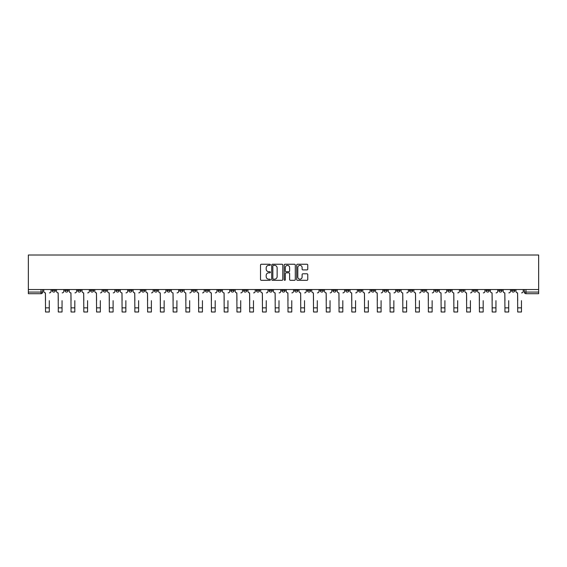 <?xml version="1.0" encoding="UTF-8"?>
<svg xmlns="http://www.w3.org/2000/svg" width="567" height="567" viewBox="0 0 567 567"><rect width="100%" height="100%" fill="white"/><g stroke="black" fill="none" stroke-linecap="round" stroke-linejoin="round"><path stroke-width="0.85" d="M270.409 264.803A0.56 0.56 0 0 0 269.849 264.243L261.316 264.243A0.801 0.801 0 0 0 260.515 265.044L260.515 279.496A0.801 0.801 0 0 0 261.316 280.304L269.849 280.304A0.56 0.56 0 0 0 270.409 279.737A0.56 0.56 0 0 0 269.849 279.177L268.744 279.177A2.573 2.573 0 0 1 266.178 276.611L266.178 275.406A2.573 2.573 0 0 1 268.744 272.833L269.849 272.833A0.56 0.56 0 0 0 270.409 272.273A0.56 0.56 0 0 0 269.849 271.713L268.744 271.713A2.573 2.573 0 0 1 266.178 269.141L266.178 267.936A2.573 2.573 0 0 1 268.744 265.37L269.849 265.37A0.56 0.56 0 0 0 270.409 264.803M473.289 289.531L473.289 290.432L476.556 290.432A1.637 1.637 0 0 1 474.926 292.069A1.637 1.637 0 0 1 473.289 290.432L473.289 289.531M396.716 289.531L396.716 290.432L399.99 290.432A1.637 1.637 0 0 1 398.353 292.069A1.637 1.637 0 0 1 396.716 290.432L396.716 289.531M383.958 289.531L383.958 290.432L387.226 290.432A1.637 1.637 0 0 1 385.595 292.069A1.637 1.637 0 0 1 383.958 290.432L383.958 289.531M307.385 289.531L307.385 290.432L310.659 290.432A1.637 1.637 0 0 1 309.022 292.069A1.637 1.637 0 0 1 307.385 290.432L307.385 289.531M294.627 289.531L294.627 290.432L297.895 290.432A1.637 1.637 0 0 1 296.265 292.069A1.637 1.637 0 0 1 294.627 290.432L294.627 289.531M281.863 289.531L281.863 290.432L285.137 290.432A1.637 1.637 0 0 1 283.5 292.069A1.637 1.637 0 0 1 281.863 290.432L281.863 289.531M256.341 289.531L256.341 290.432L259.615 290.432A1.637 1.637 0 0 1 257.978 292.069A1.637 1.637 0 0 1 256.341 290.432L256.341 289.531M230.819 290.432L230.819 289.531L230.819 290.432A1.637 1.637 0 0 0 232.456 292.069A1.637 1.637 0 0 1 230.819 290.432L234.093 290.432A1.637 1.637 0 0 1 232.456 292.069A1.637 1.637 0 0 0 234.093 290.432L234.093 289.531L234.093 290.432M218.054 290.432L218.054 289.531L218.054 290.432A1.637 1.637 0 0 0 219.691 292.069A1.637 1.637 0 0 1 218.054 290.432L221.328 290.432A1.637 1.637 0 0 1 219.691 292.069M205.297 290.432L205.297 289.531L205.297 290.432A1.637 1.637 0 0 0 206.934 292.069A1.637 1.637 0 0 1 205.297 290.432L208.564 290.432A1.637 1.637 0 0 1 206.934 292.069A1.637 1.637 0 0 0 208.564 290.432L208.564 289.531L208.564 290.432M192.532 289.531L192.532 290.432L195.806 290.432A1.637 1.637 0 0 1 194.169 292.069A1.637 1.637 0 0 1 192.532 290.432L192.532 289.531M179.774 289.531L179.774 290.432L183.042 290.432A1.637 1.637 0 0 1 181.405 292.069A1.637 1.637 0 0 1 179.774 290.432L179.774 289.531M167.01 289.531L167.01 290.432L170.284 290.432A1.637 1.637 0 0 1 168.647 292.069A1.637 1.637 0 0 1 167.01 290.432L167.01 289.531M154.245 290.432L154.245 289.531L154.245 290.432A1.637 1.637 0 0 0 155.882 292.069A1.637 1.637 0 0 1 154.245 290.432L157.52 290.432A1.637 1.637 0 0 1 155.882 292.069M128.723 290.432L128.723 289.531L128.723 290.432A1.637 1.637 0 0 0 130.36 292.069A1.637 1.637 0 0 1 128.723 290.432L131.998 290.432A1.637 1.637 0 0 1 130.36 292.069A1.637 1.637 0 0 0 131.998 290.432L131.998 289.531L131.998 290.432M115.966 290.432L115.966 289.531L115.966 290.432A1.637 1.637 0 0 0 117.596 292.069A1.637 1.637 0 0 1 115.966 290.432L119.233 290.432A1.637 1.637 0 0 1 117.596 292.069A1.637 1.637 0 0 0 119.233 290.432L119.233 289.531L119.233 290.432M103.201 290.432L103.201 289.531L103.201 290.432A1.637 1.637 0 0 0 104.838 292.069A1.637 1.637 0 0 1 103.201 290.432L106.476 290.432A1.637 1.637 0 0 1 104.838 292.069A1.637 1.637 0 0 0 106.476 290.432L106.476 289.531L106.476 290.432M90.444 290.432L90.444 289.531L90.444 290.432A1.637 1.637 0 0 0 92.074 292.069A1.637 1.637 0 0 1 90.444 290.432L93.711 290.432A1.637 1.637 0 0 1 92.074 292.069M77.679 290.432L77.679 289.531L77.679 290.432A1.637 1.637 0 0 0 79.316 292.069A1.637 1.637 0 0 1 77.679 290.432L80.953 290.432A1.637 1.637 0 0 1 79.316 292.069A1.637 1.637 0 0 0 80.953 290.432L80.953 289.531L80.953 290.432M64.914 290.432L64.914 289.531L64.914 290.432A1.637 1.637 0 0 0 66.552 292.069A1.637 1.637 0 0 1 64.914 290.432L68.189 290.432A1.637 1.637 0 0 1 66.552 292.069A1.637 1.637 0 0 0 68.189 290.432L68.189 289.531L68.189 290.432M306.967 269.906A0.801 0.801 0 0 0 307.768 269.098L307.768 265.044A0.801 0.801 0 0 0 306.967 264.243L297.491 264.243A0.801 0.801 0 0 0 296.69 265.044L296.69 279.496A0.801 0.801 0 0 0 297.491 280.304L306.967 280.304A0.801 0.801 0 0 0 307.768 279.496L307.768 274.598A0.801 0.801 0 0 0 306.967 273.797L302.913 273.797A0.801 0.801 0 0 0 302.112 274.598L302.112 277.029A2.148 2.148 0 0 1 299.964 279.177A2.148 2.148 0 0 1 297.81 277.029L297.81 267.518A2.148 2.148 0 0 1 299.964 265.37A2.148 2.148 0 0 1 302.112 267.518L302.112 269.098A0.801 0.801 0 0 0 302.913 269.906L306.967 269.906M538.65 289.531L28.35 289.531L28.35 255.008L538.65 255.008L538.65 293.706L525.97 293.706A1.637 1.637 0 0 1 524.333 292.069L538.65 292.069M282.798 265.044A0.801 0.801 0 0 0 281.997 264.243L272.521 264.243A0.801 0.801 0 0 0 271.713 265.044L271.713 279.496A0.801 0.801 0 0 0 272.521 280.304L281.997 280.304A0.801 0.801 0 0 0 282.798 279.496L282.798 265.044M285.003 264.243L294.479 264.243A0.801 0.801 0 0 1 295.287 265.044L295.287 279.496A0.801 0.801 0 0 1 294.479 280.304L290.424 280.304A0.801 0.801 0 0 1 289.624 279.496L289.624 273.634A0.801 0.801 0 0 0 288.823 272.833L286.129 272.833A0.801 0.801 0 0 0 285.329 273.634L285.329 279.737A0.56 0.56 0 0 1 284.762 280.304A0.56 0.56 0 0 1 284.202 279.737L284.202 265.044A0.801 0.801 0 0 1 285.003 264.243M524.333 289.531L524.333 292.069M42.667 289.531L42.667 292.069L42.667 289.531M41.03 289.531L41.03 293.706L28.35 293.706L28.35 292.069L42.667 292.069A1.637 1.637 0 0 1 41.03 293.706A1.637 1.637 0 0 0 42.667 292.069M28.35 289.531L28.35 292.069M514.843 289.531L514.843 290.432A1.637 1.637 0 0 1 513.206 292.069A1.637 1.637 0 0 1 511.576 290.432L514.843 290.432A1.637 1.637 0 0 1 513.206 292.069M511.576 289.531L511.576 290.432M502.086 289.531L502.086 290.432A1.637 1.637 0 0 1 500.448 292.069A1.637 1.637 0 0 1 498.811 290.432A1.637 1.637 0 0 0 500.448 292.069M498.811 289.531L498.811 290.432L502.086 290.432M489.321 289.531L489.321 290.432A1.637 1.637 0 0 1 487.684 292.069A1.637 1.637 0 0 1 486.047 290.432L489.321 290.432M486.047 289.531L486.047 290.432M476.556 289.531L476.556 290.432A1.637 1.637 0 0 1 474.926 292.069M463.799 289.531L463.799 290.432A1.637 1.637 0 0 1 462.162 292.069A1.637 1.637 0 0 1 460.524 290.432L463.799 290.432M460.524 289.531L460.524 290.432M451.034 289.531L451.034 290.432A1.637 1.637 0 0 1 449.404 292.069A1.637 1.637 0 0 1 447.767 290.432L451.034 290.432M447.767 289.531L447.767 290.432M438.277 289.531L438.277 290.432A1.637 1.637 0 0 1 436.64 292.069A1.637 1.637 0 0 1 435.002 290.432A1.637 1.637 0 0 0 436.64 292.069M435.002 289.531L435.002 290.432L438.277 290.432M425.512 289.531L425.512 290.432A1.637 1.637 0 0 1 423.875 292.069A1.637 1.637 0 0 1 422.245 290.432L425.512 290.432M422.245 289.531L422.245 290.432M412.755 289.531L412.755 290.432A1.637 1.637 0 0 1 411.118 292.069A1.637 1.637 0 0 1 409.48 290.432L412.755 290.432M409.48 289.531L409.48 290.432M399.99 289.531L399.99 290.432M387.226 289.531L387.226 290.432L387.226 289.531M374.468 289.531L374.468 290.432A1.637 1.637 0 0 1 372.831 292.069A1.637 1.637 0 0 1 371.194 290.432L374.468 290.432M371.194 289.531L371.194 290.432M361.703 289.531L361.703 290.432A1.637 1.637 0 0 1 360.066 292.069A1.637 1.637 0 0 1 358.436 290.432L361.703 290.432M358.436 289.531L358.436 290.432M348.946 289.531L348.946 290.432A1.637 1.637 0 0 1 347.309 292.069A1.637 1.637 0 0 1 345.672 290.432L348.946 290.432M345.672 289.531L345.672 290.432M336.181 289.531L336.181 290.432A1.637 1.637 0 0 1 334.544 292.069A1.637 1.637 0 0 1 332.907 290.432L336.181 290.432M332.907 289.531L332.907 290.432M323.424 289.531L323.424 290.432A1.637 1.637 0 0 1 321.787 292.069A1.637 1.637 0 0 1 320.149 290.432L323.424 290.432M320.149 289.531L320.149 290.432M310.659 289.531L310.659 290.432A1.637 1.637 0 0 1 309.022 292.069M297.895 289.531L297.895 290.432M285.137 290.432L285.137 289.531L285.137 290.432A1.637 1.637 0 0 1 283.5 292.069M272.373 289.531L272.373 290.432A1.637 1.637 0 0 1 270.735 292.069A1.637 1.637 0 0 1 269.105 290.432A1.637 1.637 0 0 0 270.735 292.069A1.637 1.637 0 0 0 272.373 290.432L269.105 290.432L269.105 289.531M259.615 290.432L259.615 289.531L259.615 290.432A1.637 1.637 0 0 1 257.978 292.069M246.851 289.531L246.851 290.432A1.637 1.637 0 0 1 245.213 292.069A1.637 1.637 0 0 1 243.576 290.432A1.637 1.637 0 0 0 245.213 292.069M243.576 289.531L243.576 290.432L246.851 290.432M221.328 289.531L221.328 290.432L221.328 289.531M195.806 290.432L195.806 289.531L195.806 290.432A1.637 1.637 0 0 1 194.169 292.069M183.042 290.432L183.042 289.531L183.042 290.432A1.637 1.637 0 0 1 181.405 292.069M170.284 290.432L170.284 289.531L170.284 290.432A1.637 1.637 0 0 1 168.647 292.069M157.52 289.531L157.52 290.432L157.52 289.531M144.755 290.432L144.755 289.531L144.755 290.432A1.637 1.637 0 0 1 143.125 292.069A1.637 1.637 0 0 1 141.488 290.432L144.755 290.432A1.637 1.637 0 0 1 143.125 292.069M141.488 289.531L141.488 290.432M93.711 289.531L93.711 290.432L93.711 289.531M55.424 289.531L55.424 290.432A1.637 1.637 0 0 1 53.794 292.069A1.637 1.637 0 0 1 52.157 290.432A1.637 1.637 0 0 0 53.794 292.069A1.637 1.637 0 0 0 55.424 290.432L55.424 289.531M52.157 289.531L52.157 290.432L55.424 290.432M273.4 265.37A0.56 0.56 0 0 0 272.84 265.93L272.84 278.617A0.56 0.56 0 0 0 273.4 279.177L274.57 279.177A2.573 2.573 0 0 0 277.135 276.611L277.135 267.936A2.573 2.573 0 0 0 274.57 265.37L273.4 265.37M289.624 267.553A2.148 2.148 0 0 0 287.476 265.406A2.148 2.148 0 0 0 285.329 267.553L285.329 270.906A0.801 0.801 0 0 0 286.129 271.713L288.823 271.713A0.801 0.801 0 0 0 289.624 270.906L289.624 267.553M43.772 291.254L43.772 289.531L43.772 291.254A1.637 1.637 0 0 0 45.41 292.884L45.53 300.659M45.41 292.884L45.53 311.992L49.294 311.992L49.294 300.659M51.051 291.254L51.051 289.531L51.051 291.254A1.637 1.637 0 0 1 49.414 292.884M49.294 311.992L45.53 311.992M56.53 291.254L56.53 289.531L56.53 291.254A1.637 1.637 0 0 0 58.167 292.884L58.288 300.659M58.167 292.884L58.288 311.992L62.051 311.992L62.051 300.659M63.816 291.254L63.816 289.531L63.816 291.254A1.637 1.637 0 0 1 62.179 292.884M69.294 291.254L69.294 289.531L69.294 291.254A1.637 1.637 0 0 0 70.932 292.884L71.052 300.659M70.932 292.884L71.052 311.992L74.816 311.992L74.816 300.659M76.573 291.254L76.573 289.531L76.573 291.254A1.637 1.637 0 0 1 74.936 292.884M62.051 311.992L58.288 311.992M74.816 311.992L71.052 311.992M82.052 291.254L82.052 289.531L82.052 291.254A1.637 1.637 0 0 0 83.689 292.884L83.817 300.659M83.689 292.884L83.817 311.992L87.58 311.992L87.58 300.659M89.338 291.254L89.338 289.531L89.338 291.254A1.637 1.637 0 0 1 87.701 292.884M94.817 291.254L94.817 289.531L94.817 291.254A1.637 1.637 0 0 0 96.454 292.884L96.574 300.659M96.454 292.884L96.574 311.992L100.338 311.992L100.338 300.659M102.095 291.254L102.095 289.531L102.095 291.254A1.637 1.637 0 0 1 100.458 292.884M107.581 291.254L107.581 289.531L107.581 291.254A1.637 1.637 0 0 0 109.211 292.884L109.339 300.659M109.211 292.884L109.339 311.992L113.102 311.992L113.102 300.659M114.86 291.254L114.86 289.531L114.86 291.254A1.637 1.637 0 0 1 113.223 292.884M87.58 311.992L83.817 311.992M100.338 311.992L96.574 311.992M113.102 311.992L109.339 311.992M120.339 291.254L120.339 289.531L120.339 291.254A1.637 1.637 0 0 0 121.976 292.884L122.096 300.659M121.976 292.884L122.096 311.992L125.86 311.992L125.86 300.659M127.618 291.254L127.618 289.531L127.618 291.254A1.637 1.637 0 0 1 125.987 292.884M125.86 311.992L122.096 311.992M133.103 291.254L133.103 289.531L133.103 291.254A1.637 1.637 0 0 0 134.74 292.884L134.861 300.659M134.74 292.884L134.861 311.992L138.624 311.992L138.624 300.659M140.382 291.254L140.382 289.531L140.382 291.254A1.637 1.637 0 0 1 138.745 292.884M138.624 311.992L134.861 311.992M145.861 291.254L145.861 289.531L145.861 291.254A1.637 1.637 0 0 0 147.498 292.884L147.618 300.659M147.498 292.884L147.618 311.992L151.382 311.992L151.382 300.659M153.147 291.254L153.147 289.531L153.147 291.254A1.637 1.637 0 0 1 151.509 292.884M151.382 311.992L147.618 311.992M158.625 291.254L158.625 289.531L158.625 291.254A1.637 1.637 0 0 0 160.263 292.884L160.383 300.659M160.263 292.884L160.383 311.992L164.147 311.992L164.147 300.659M165.904 291.254L165.904 289.531L165.904 291.254A1.637 1.637 0 0 1 164.267 292.884M164.147 311.992L160.383 311.992M171.383 291.254L171.383 289.531L171.383 291.254A1.637 1.637 0 0 0 173.02 292.884L173.148 300.659M173.02 292.884L173.148 311.992L176.911 311.992L176.911 300.659M178.669 291.254L178.669 289.531L178.669 291.254A1.637 1.637 0 0 1 177.032 292.884M176.911 311.992L173.148 311.992M184.147 291.254L184.147 289.531L184.147 291.254A1.637 1.637 0 0 0 185.785 292.884L185.905 300.659M185.785 292.884L185.905 311.992L189.669 311.992L189.669 300.659M191.426 291.254L191.426 289.531L191.426 291.254A1.637 1.637 0 0 1 189.789 292.884M189.669 311.992L185.905 311.992M196.912 291.254L196.912 289.531L196.912 291.254A1.637 1.637 0 0 0 198.542 292.884L198.67 300.659M198.542 292.884L198.67 311.992L202.433 311.992L202.433 300.659M204.191 291.254L204.191 289.531L204.191 291.254A1.637 1.637 0 0 1 202.554 292.884M202.433 311.992L198.67 311.992M209.67 291.254L209.67 289.531L209.67 291.254A1.637 1.637 0 0 0 211.307 292.884L211.427 300.659M211.307 292.884L211.427 311.992L215.191 311.992L215.191 300.659M216.948 291.254L216.948 289.531L216.948 291.254A1.637 1.637 0 0 1 215.318 292.884M215.191 311.992L211.427 311.992M222.434 291.254L222.434 289.531L222.434 291.254A1.637 1.637 0 0 0 224.071 292.884L224.192 300.659M224.071 292.884L224.192 311.992L227.955 311.992L227.955 300.659M229.713 291.254L229.713 289.531L229.713 291.254A1.637 1.637 0 0 1 228.076 292.884M227.955 311.992L224.192 311.992M235.192 291.254L235.192 289.531L235.192 291.254A1.637 1.637 0 0 0 236.829 292.884L236.956 300.659M236.829 292.884L236.956 311.992L240.713 311.992L240.713 300.659M242.478 291.254L242.478 289.531L242.478 291.254A1.637 1.637 0 0 1 240.84 292.884M240.713 311.992L236.956 311.992M247.956 291.254L247.956 289.531L247.956 291.254A1.637 1.637 0 0 0 249.593 292.884L249.714 300.659M249.593 292.884L249.714 311.992L253.477 311.992L253.477 300.659M255.235 291.254L255.235 289.531L255.235 291.254A1.637 1.637 0 0 1 253.598 292.884M253.477 311.992L249.714 311.992M260.721 291.254L260.721 289.531L260.721 291.254A1.637 1.637 0 0 0 262.351 292.884L262.478 300.659M262.351 292.884L262.478 311.992L266.242 311.992L266.242 300.659M268 291.254L268 289.531L268 291.254A1.637 1.637 0 0 1 266.362 292.884M266.242 311.992L262.478 311.992M273.478 291.254L273.478 289.531L273.478 291.254A1.637 1.637 0 0 0 275.115 292.884L275.236 300.659M275.115 292.884L275.236 311.992L278.999 311.992L278.999 300.659M280.757 291.254L280.757 289.531L280.757 291.254A1.637 1.637 0 0 1 279.12 292.884M278.999 311.992L275.236 311.992M286.243 291.254L286.243 289.531L286.243 291.254A1.637 1.637 0 0 0 287.88 292.884L288.001 300.659M287.88 292.884L288.001 311.992L291.764 311.992L291.764 300.659M293.522 291.254L293.522 289.531L293.522 291.254A1.637 1.637 0 0 1 291.885 292.884M291.764 311.992L288.001 311.992M299 291.254L299 289.531L299 291.254A1.637 1.637 0 0 0 300.638 292.884L300.758 300.659M300.638 292.884L300.758 311.992L304.522 311.992L304.522 300.659M306.279 291.254L306.279 289.531L306.279 291.254A1.637 1.637 0 0 1 304.649 292.884M304.522 311.992L300.758 311.992M311.765 291.254L311.765 289.531L311.765 291.254A1.637 1.637 0 0 0 313.402 292.884L313.523 300.659M313.402 292.884L313.523 311.992L317.286 311.992L317.286 300.659M319.044 291.254L319.044 289.531L319.044 291.254A1.637 1.637 0 0 1 317.407 292.884M317.286 311.992L313.523 311.992M324.522 291.254L324.522 289.531L324.522 291.254A1.637 1.637 0 0 0 326.16 292.884L326.287 300.659M326.16 292.884L326.287 311.992L330.044 311.992L330.044 300.659M331.808 291.254L331.808 289.531L331.808 291.254A1.637 1.637 0 0 1 330.171 292.884M330.044 311.992L326.287 311.992M337.287 291.254L337.287 289.531L337.287 291.254A1.637 1.637 0 0 0 338.924 292.884L339.045 300.659M338.924 292.884L339.045 311.992L342.808 311.992L342.808 300.659M344.566 291.254L344.566 289.531L344.566 291.254A1.637 1.637 0 0 1 342.929 292.884M342.808 311.992L339.045 311.992M350.052 291.254L350.052 289.531L350.052 291.254A1.637 1.637 0 0 0 351.682 292.884L351.809 300.659M351.682 292.884L351.809 311.992L355.573 311.992L355.573 300.659M357.33 291.254L357.33 289.531L357.33 291.254A1.637 1.637 0 0 1 355.693 292.884M355.573 311.992L351.809 311.992M362.809 291.254L362.809 289.531L362.809 291.254A1.637 1.637 0 0 0 364.446 292.884L364.567 300.659M364.446 292.884L364.567 311.992L368.33 311.992L368.33 300.659M370.088 291.254L370.088 289.531L370.088 291.254A1.637 1.637 0 0 1 368.458 292.884M368.33 311.992L364.567 311.992M375.574 291.254L375.574 289.531L375.574 291.254A1.637 1.637 0 0 0 377.211 292.884L377.331 300.659M377.211 292.884L377.331 311.992L381.095 311.992L381.095 300.659M382.853 291.254L382.853 289.531L382.853 291.254A1.637 1.637 0 0 1 381.215 292.884M381.095 311.992L377.331 311.992M388.331 291.254L388.331 289.531L388.331 291.254A1.637 1.637 0 0 0 389.968 292.884L390.089 300.659M389.968 292.884L390.089 311.992L393.852 311.992L393.852 300.659M395.617 291.254L395.617 289.531L395.617 291.254A1.637 1.637 0 0 1 393.98 292.884M393.852 311.992L390.089 311.992M401.096 291.254L401.096 289.531L401.096 291.254A1.637 1.637 0 0 0 402.733 292.884L402.853 300.659M402.733 292.884L402.853 311.992L406.617 311.992L406.617 300.659M408.375 291.254L408.375 289.531L408.375 291.254A1.637 1.637 0 0 1 406.737 292.884M406.617 311.992L402.853 311.992M413.853 291.254L413.853 289.531L413.853 291.254A1.637 1.637 0 0 0 415.491 292.884L415.618 300.659M415.491 292.884L415.618 311.992L419.382 311.992L419.382 300.659M421.139 291.254L421.139 289.531L421.139 291.254A1.637 1.637 0 0 1 419.502 292.884M419.382 311.992L415.618 311.992M426.618 291.254L426.618 289.531L426.618 291.254A1.637 1.637 0 0 0 428.255 292.884L428.376 300.659M428.255 292.884L428.376 311.992L432.139 311.992L432.139 300.659M433.897 291.254L433.897 289.531L433.897 291.254A1.637 1.637 0 0 1 432.26 292.884M432.139 311.992L428.376 311.992M439.382 291.254L439.382 289.531L439.382 291.254A1.637 1.637 0 0 0 441.013 292.884L441.14 300.659M441.013 292.884L441.14 311.992L444.904 311.992L444.904 300.659M446.661 291.254L446.661 289.531L446.661 291.254A1.637 1.637 0 0 1 445.024 292.884M444.904 311.992L441.14 311.992M452.14 291.254L452.14 289.531L452.14 291.254A1.637 1.637 0 0 0 453.777 292.884L453.898 300.659M453.777 292.884L453.898 311.992L457.661 311.992L457.661 300.659M459.419 291.254L459.419 289.531L459.419 291.254A1.637 1.637 0 0 1 457.789 292.884M457.661 311.992L453.898 311.992M464.905 291.254L464.905 289.531L464.905 291.254A1.637 1.637 0 0 0 466.542 292.884L466.662 300.659M466.542 292.884L466.662 311.992L470.426 311.992L470.426 300.659M472.183 291.254L472.183 289.531L472.183 291.254A1.637 1.637 0 0 1 470.546 292.884M470.426 311.992L466.662 311.992M477.662 291.254L477.662 289.531L477.662 291.254A1.637 1.637 0 0 0 479.299 292.884L479.42 300.659M479.299 292.884L479.42 311.992L483.183 311.992L483.183 300.659M484.948 291.254L484.948 289.531L484.948 291.254A1.637 1.637 0 0 1 483.311 292.884M483.183 311.992L479.42 311.992M490.427 291.254L490.427 289.531L490.427 291.254A1.637 1.637 0 0 0 492.064 292.884L492.184 300.659M492.064 292.884L492.184 311.992L495.948 311.992L495.948 300.659M497.706 291.254L497.706 289.531L497.706 291.254A1.637 1.637 0 0 1 496.068 292.884M495.948 311.992L492.184 311.992M503.184 291.254L503.184 289.531L503.184 291.254A1.637 1.637 0 0 0 504.821 292.884L504.949 300.659M504.821 292.884L504.949 311.992L508.712 311.992L508.712 300.659M510.47 291.254L510.47 289.531L510.47 291.254A1.637 1.637 0 0 1 508.833 292.884M508.712 311.992L504.949 311.992M515.949 291.254L515.949 289.531L515.949 291.254A1.637 1.637 0 0 0 517.586 292.884L517.706 300.659M517.586 292.884L517.706 311.992L521.47 311.992L521.47 300.659M523.228 291.254L523.228 289.531L523.228 291.254A1.637 1.637 0 0 1 521.59 292.884M521.47 311.992L517.706 311.992M525.97 289.531L525.97 293.706M49.294 307.86L45.53 307.86M62.051 307.86L58.288 307.86M74.816 307.86L71.052 307.86M87.58 307.86L83.817 307.86M100.338 307.86L96.574 307.86M113.102 307.86L109.339 307.86M125.86 307.86L122.096 307.86M138.624 307.86L134.861 307.86M151.382 307.86L147.618 307.86M164.147 307.86L160.383 307.86M176.911 307.86L173.148 307.86M189.669 307.86L185.905 307.86M202.433 307.86L198.67 307.86M215.191 307.86L211.427 307.86M227.955 307.86L224.192 307.86M240.713 307.86L236.956 307.86M253.477 307.86L249.714 307.86M266.242 307.86L262.478 307.86M278.999 307.86L275.236 307.86M291.764 307.86L288.001 307.86M304.522 307.86L300.758 307.86M317.286 307.86L313.523 307.86M330.044 307.86L326.287 307.86M342.808 307.86L339.045 307.86M355.573 307.86L351.809 307.86M368.33 307.86L364.567 307.86M381.095 307.86L377.331 307.86M393.852 307.86L390.089 307.86M406.617 307.86L402.853 307.86M419.382 307.86L415.618 307.86M432.139 307.86L428.376 307.86M444.904 307.86L441.14 307.86M457.661 307.86L453.898 307.86M470.426 307.86L466.662 307.86M483.183 307.86L479.42 307.86M495.948 307.86L492.184 307.86M508.712 307.86L504.949 307.86M521.47 307.86L517.706 307.86"/></g></svg>
